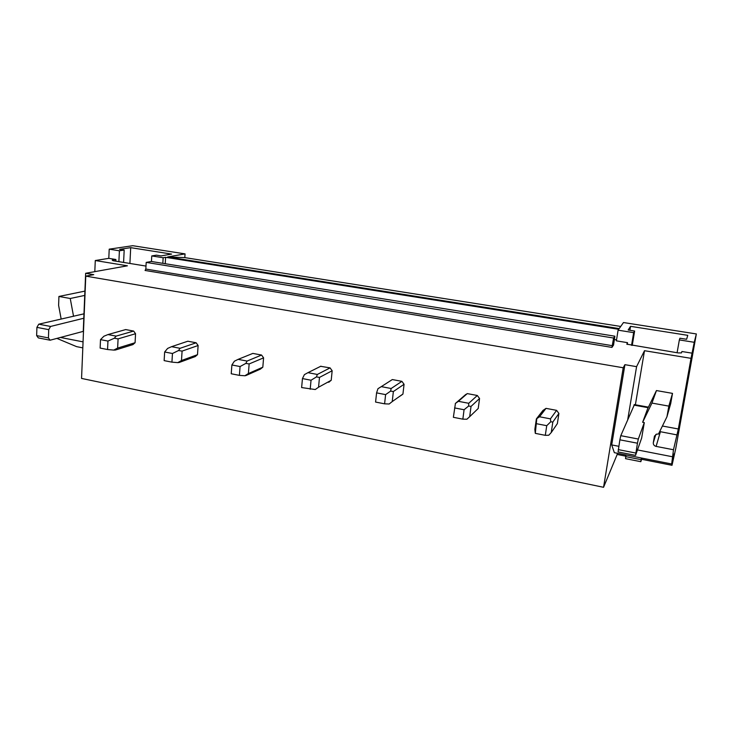 <?xml version="1.0" encoding="UTF-8"?>
<svg xmlns="http://www.w3.org/2000/svg" width="733" height="733" viewBox="0 0 733 733"><rect width="100%" height="100%" fill="white"/><g stroke="black" fill="none" stroke-linecap="round" stroke-linejoin="round"><path stroke-width="1.1" d="M696.35 333.946L694.252 342.293L679.354 339.92L679.922 338.225L686.601 339.278L687.774 335.338L630.554 326.332L628.163 330.006L634.631 331.032L633.651 332.645L618.093 330.171L618.707 329.309L165.612 257.32L163.147 257.75L151.758 255.936L156.34 255.157L161.068 255.909L171.595 254.094L130.703 247.653L119.589 249.33L124.189 250.063L119.406 250.787L109.217 249.165L132.71 245.702L185.046 253.893L167.665 256.953L619.211 328.586L623.481 322.538L696.35 333.946L675.762 448.504L672.014 465.299L641.613 459.289L640.825 461.689L641.329 457.997M625.78 456.164L617.186 454.46L603.552 487.298L81.555 378.43L85.77 276.13L93.751 274.664L85.642 273.29L127.405 265.804L95.281 260.536L108.796 258.346L115.887 259.5L112.204 260.105L112.937 260.691L145.995 266.079M185.046 253.893L184.808 257.613L620.723 326.451M165.237 263.724L165.612 257.32M616.526 339.874L614.336 339.516M603.552 487.298L623.206 367.764L85.77 276.13M623.206 367.764L624.919 364.677L611.707 444.922L614.346 452.673L671.666 463.98L673.929 453.965L672.014 465.299M694.252 342.293L691.017 358.336L644.499 350.704L636.583 366.656L624.919 364.677M692.291 353.196L681.91 351.51L681.488 352.903L678.217 352.921L626.816 344.171L627.53 342.668L616.371 340.854L618.093 330.171M613.585 344.977L611.945 347.405L613.594 338.032L146.197 262.396L151.31 261.479L614.877 336.2L613.539 344.968M613.594 338.032L614.877 336.2M611.945 347.405L145.07 270.468L145.83 269.057L146.197 262.396M133.644 331.069L125.691 329.575L107.989 334.569L116.126 336.117L114.33 338.234L118.086 338.866L117.628 348.093L113.752 350.09L115.448 350.026L132.939 344.592L135.083 342.714L135.55 333.726L133.644 331.069L116.126 336.117M196.151 342.778L187.831 341.221L171.549 346.682L180.071 348.303L178.54 350.521L182.086 351.107L181.482 360.526L177.78 362.624L179.173 362.487L195.235 356.586L197.498 354.671L198.121 345.509L196.151 342.778L180.071 348.303M261.562 355.047L252.848 353.407L238.133 359.362L247.067 361.067L245.839 363.403L249.147 363.944L248.386 373.555L244.868 375.754L245.931 375.543L260.407 369.12L262.817 367.187L263.587 357.841L261.562 355.047L247.067 361.067M327.898 382.104L328.668 382.26L331.215 380.29L332.159 370.751L330.07 367.884L320.678 366.308M400.136 396.003L402.939 394.033L404.066 384.284L401.904 381.352L392.329 379.557L381.297 386.63L391.138 388.508L390.616 391.11L393.364 391.541L392.228 401.574L389.168 404.002L384.596 403.828L375.58 402.06L376.579 392.87L377.971 388.692L381.297 386.63M477.531 409.133L478.237 408.455L479.556 398.505L477.33 395.49L467.269 393.603L464.401 395.646M551.243 432.543L557.364 423.61L558.903 413.449L556.604 410.352L546.021 408.363L542.97 410.443L536.382 418.909L539.525 416.775L550.437 418.855L550.767 421.768L552.819 422.052L551.243 432.543L548.751 435.246L545.297 435.329L535.301 433.368L536.748 419.084M167.665 256.953L184.808 257.613M402.719 394.272L400.227 396.022M329.502 381.792L328.668 382.26M679.354 339.92L677.09 352.738M627.53 342.668L627.246 344.409M633.651 332.645L631.553 345.307M671.666 463.98L673.49 449.75L678.337 428.988L691.017 358.336M673.49 449.75L656.108 446.406C654.111 445.829 653.185 444.583 653.305 442.677L654.386 436.492L656.667 434.083L658.463 434.064L666.948 416.793L668.835 406.119L672.509 393.383L656.447 390.561L647.587 408.877L642.639 422.281L644.298 422.593L641.65 438.059L635.538 455.385L637.453 443.208L619.871 439.818L620.787 435.677L638.324 439.04L637.453 443.208M666.948 416.793L670.713 403.553L672.509 393.383M676.907 434.889L659.691 431.572M668.835 406.119L651.939 403.077L642.639 422.281M627.741 419.514L636.583 366.656M672.234 456.714L637.463 449.934M618.789 446.296L611.707 444.922M651.939 403.077L656.447 390.561M678.337 428.988L662.412 426.02M617.268 453.251L617.186 454.46M635.383 404.781L644.499 350.704M630.554 326.332L629.894 330.281M634.631 331.032L632.24 345.426M119.406 250.787L118.883 261.654M109.217 249.165L108.796 258.346M115.887 259.5L115.805 261.159M151.758 255.936L151.447 261.498M163.147 257.75L162.827 263.33M56.917 338.399L76.608 346.645L82.811 347.863M94.804 271.65L95.281 260.536M61.123 318.828L58.613 305.395L58.924 296.462L84.909 291.111M83.058 341.862L60.454 337.455M50.101 340.213L48.442 337.931L36.65 335.613L38.336 337.904L50.101 340.213L83.26 331.371L85.642 273.29M83.791 318.241L50.568 326.451L38.757 324.188L83.974 313.825M58.924 296.462L70.249 298.496L73.547 316.335M70.249 298.496L84.735 295.417M130.703 247.653L129.906 263.459M124.189 250.063L123.584 262.423M556.604 410.352L550.437 418.855M546.021 408.363L539.525 416.775M558.903 413.449L552.819 422.052M536.712 423.756L546.736 425.69L550.767 421.768M546.736 425.69L545.297 435.329M535.301 433.368L534.852 429.346L536.382 418.909M477.33 395.49L468.735 403.287L468.616 406.045L471.035 406.403L469.697 416.656L466.903 419.221L462.853 419.166L453.37 417.306L455.431 403.407M467.269 393.603L458.382 401.317L468.735 403.287M478.237 408.455L469.697 416.656M479.556 398.505L471.035 406.403M454.561 407.914L464.071 409.747L468.616 406.045M464.071 409.747L462.853 419.166M458.382 401.317L455.312 403.498M465.876 394.372L455.651 403.232M401.904 381.352L391.138 388.508M402.939 394.033L392.228 401.574M404.066 384.284L393.364 391.541M376.579 392.87L385.613 394.62L390.616 391.11M385.613 394.62L384.596 403.828M330.07 367.884L317.343 374.453L316.445 376.918L319.487 377.403L318.553 387.226L315.254 389.535L301.63 387.565L302.454 378.576L304.415 374.618L307.97 372.666L317.343 374.453M320.935 366.17L307.97 372.666M331.215 380.29L318.553 387.226M332.159 370.751L319.487 377.403M302.454 378.576L311.039 380.235L316.445 376.918M311.039 380.235L310.196 389.25M262.817 367.187L248.386 373.555M263.587 357.841L249.147 363.944M239.398 375.369L231.225 373.766L231.894 364.97L240.076 366.546L239.398 375.369L244.868 375.754M240.076 366.546L245.839 363.403M238.133 359.362L234.377 361.213L231.894 364.97M197.498 354.671L181.482 360.526M198.121 345.509L182.086 351.107M171.925 362.148L164.137 360.618L164.65 351.996L172.457 353.498L171.925 362.148L177.78 362.624M172.457 353.498L178.54 350.521M171.549 346.682L167.61 348.432L164.65 351.996M135.083 342.714L117.628 348.093M135.55 333.726L118.086 338.866M107.559 349.531L100.128 348.074L100.513 339.626L107.953 341.065L107.559 349.531L113.752 350.09M107.953 341.065L114.33 338.234M107.989 334.569L103.884 336.236L100.513 339.626M634.43 404.607L620.787 435.677M644.298 422.593L638.324 439.04M619.871 439.818L618.075 451.949L635.538 455.385M618.24 449.604L635.768 453.04M640.825 461.689L625.533 458.656L625.982 454.964M625.698 456.632L641.045 459.664M641.861 458.098L641.622 459.252M50.568 326.451L48.726 329.648L36.907 327.367L38.757 324.188M48.442 337.931L48.726 329.648M36.65 335.613L36.907 327.367M612.357 345.683L145.83 269.057M654.596 435.787L654.386 436.492M653.305 442.677L655.833 434.431M660.387 431.783L656.108 446.406M633.935 405.111L648.164 407.685M634.237 404.57L648.43 407.145"/></g></svg>
